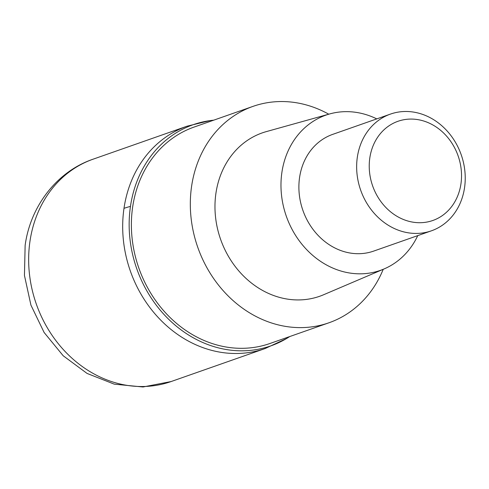 <?xml version="1.0" encoding="UTF-8"?>
<svg xmlns="http://www.w3.org/2000/svg" width="489" height="489" viewBox="0 0 489 489"><rect width="100%" height="100%" fill="white"/><g stroke="black" fill="none" stroke-linecap="round" stroke-linejoin="round"><path stroke-width="0.73" d="M289.745 336.548A117.207 100.985 -109.3 0 1 286.566 338.529L265.16 348.523A117.825 101.523 -109.3 0 1 161.761 321.163A117.825 101.523 -109.3 0 1 123.992 208.338A117.825 101.523 -109.3 0 1 187.085 126.186A117.825 101.523 70.7 0 0 123.992 208.338A117.825 101.523 70.7 0 0 161.761 321.163A117.825 101.523 70.7 0 0 265.16 348.523L171.119 381.548L142.984 386.982L114.267 384.152L87.079 373.437L63.209 355.778L44.12 332.489L30.929 305.124L24.45 275.46L25.135 245.362C30.428 206.156 56.907 171.511 93.044 159.206A117.825 101.523 70.7 0 0 29.957 241.364A117.825 101.523 70.7 0 0 67.726 354.183A117.825 101.523 70.7 0 0 171.119 381.548M286.566 338.529A117.207 100.985 -109.3 0 1 175.16 325.185A117.207 100.985 -109.3 0 1 130.453 206.413A117.207 100.985 -109.3 0 1 210.038 120.606A117.207 100.985 -109.3 0 1 213.76 120.16M252.99 106.382L194.054 127.079A114.67 98.802 70.7 0 0 132.653 207.036A114.67 98.802 70.7 0 0 169.408 316.841A114.67 98.802 70.7 0 0 270.038 343.467L328.981 322.771A114.67 98.802 -109.3 0 1 228.351 296.138A114.67 98.802 -109.3 0 1 191.59 186.34A114.67 98.802 -109.3 0 1 252.99 106.382A114.67 98.802 -109.3 0 1 328.755 114.2M383.223 269.305A114.67 98.802 -109.3 0 1 328.981 322.771M329.757 113.919L266.328 131.608A86.59 74.609 70.7 0 0 215.93 193.253A86.59 74.609 70.7 0 0 245.392 277.819A86.59 74.609 70.7 0 0 323.614 294.745L384.183 268.895A82.262 70.881 -109.3 0 1 309.873 252.813A82.262 70.881 -109.3 0 1 281.884 172.476A82.262 70.881 -109.3 0 1 329.757 113.919A82.262 70.881 -109.3 0 1 376.781 118.894M417.765 235.612A82.262 70.881 -109.3 0 1 384.183 268.895M390.448 114.096L332.691 134.377A61.852 53.295 70.7 0 0 299.574 177.507A61.852 53.295 70.7 0 0 319.403 236.731A61.852 53.295 70.7 0 0 373.675 251.095L431.432 230.814A61.852 53.295 -109.3 0 1 377.153 216.45A61.852 53.295 -109.3 0 1 357.331 157.226A61.852 53.295 -109.3 0 1 390.448 114.096A61.852 53.295 -109.3 0 1 444.721 128.46A61.852 53.295 -109.3 0 1 464.55 187.684A61.852 53.295 -109.3 0 1 431.432 230.814M369.812 157.947A52.574 45.3 -109.3 0 1 422.704 120.716A52.574 45.3 -109.3 0 1 460.95 183.84A52.574 45.3 -109.3 0 1 408.064 221.077A52.574 45.3 -109.3 0 1 369.812 157.947M130.453 206.413A123.699 32.616 -171.7 0 0 123.992 208.338M210.038 120.6L187.085 126.186L93.044 159.206"/></g></svg>
